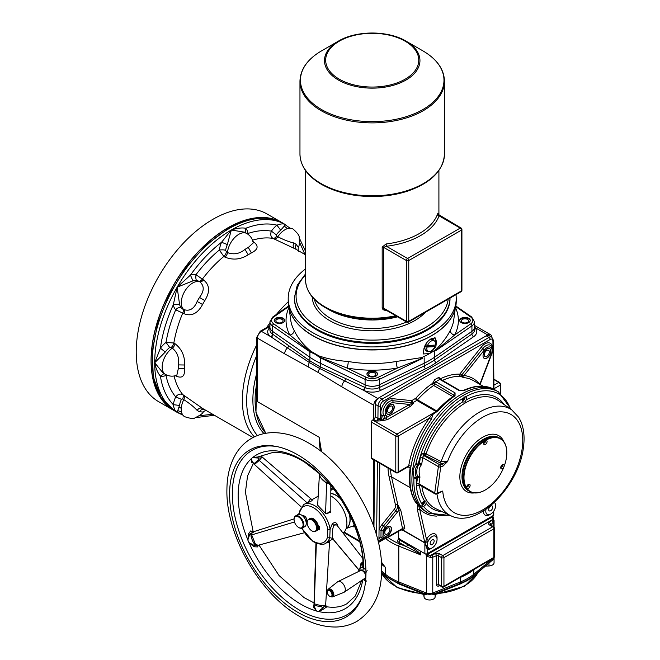 <?xml version="1.0" encoding="UTF-8"?>
<svg xmlns="http://www.w3.org/2000/svg" width="660" height="660" viewBox="0 0 660 660"><rect width="100%" height="100%" fill="white"/><g stroke="black" fill="none" stroke-linecap="round" stroke-linejoin="round"><path stroke-width="0.99" d="M321.09 451.39L319.159 437.283L321.552 451.754M288.717 345.576A2.219 1.353 126 0 1 287.463 347.87L271.227 337.004A2.219 1.394 124.7 0 0 272.926 334.373L309.977 360.954L320.149 366.828L364.584 387.288A2.219 1.163 -64.3 0 1 363.165 390.085L319.712 368.503L309.309 362.488L287.463 347.87A5.561 3.209 120 0 0 284.666 353.834L257.458 338.135A2.219 1.287 0 0 1 256.806 337.227L256.806 389.425L257.458 401.659L256.41 385.283A83.366 48.13 120 0 0 265.848 433.282M256.806 385.531A1.666 0.61 3.6 0 0 256.41 385.283L256.806 383.006M373.791 419.347L373.791 405.289A5.561 3.209 -60 0 1 377.718 398.483L487.757 334.95A5.561 3.209 -60 0 1 490.537 334.678A5.561 3.209 -60 0 1 491.683 337.103M373.791 526.457L373.791 459.855M345.642 378.436A2.219 1.196 114.4 0 1 344.677 380.894A5.561 3.209 120 0 0 341.872 386.867L318.252 372.504L284.666 353.834M436.606 348.942C442.744 342.614 447.323 336.377 450.359 330.231A4.447 3.473 -152 0 0 450.334 330.668A4.447 3.473 -152 0 0 454.583 335.049L470.646 323.928A1.666 1.048 -124.7 0 1 471.925 325.9L471.925 331.353L434.536 357.241A81.147 46.852 180 0 1 424.182 363.223L379.335 384.805A11.113 6.418 180 0 1 365.096 384.805L320.257 363.223A81.147 46.852 180 0 1 309.895 357.241L272.506 331.353A11.113 6.418 180 0 1 269.923 327.236A11.113 6.418 0 0 0 272.506 331.353L309.895 357.241A81.147 46.852 0 0 0 314.837 360.368A81.147 46.852 0 0 0 320.257 363.223L365.096 384.805A11.113 6.418 0 0 0 379.335 384.805L424.182 363.223A81.147 46.852 0 0 0 434.536 357.241L471.925 331.353A11.113 6.418 0 0 0 474.507 327.236A11.113 6.418 180 0 1 471.925 331.353L471.925 334.075A11.113 6.418 0 0 0 474.507 329.967L474.507 321.791A11.113 6.418 180 0 1 471.925 325.9L435.683 350.774C437.448 349.024 437.761 348.414 436.606 348.942A81.147 46.852 180 0 1 429.594 353.562A81.147 46.852 180 0 1 421.591 357.613C420.082 358.619 420.478 358.825 422.771 358.223L379.335 379.36A11.113 6.418 180 0 1 365.096 379.36L320.257 357.778L314.837 354.106L309.895 351.796L272.506 325.9A11.113 6.418 180 0 1 269.923 321.791L269.923 329.967A11.113 6.418 0 0 0 272.506 334.075L272.926 334.373M493.837 379.137L499.15 382.206A2.153 1.246 60 0 1 500.676 384.846L500.676 393.327M488.697 509.569A2.838 1.633 120 0 0 489.283 510.873A2.838 1.633 120 0 0 491.469 510.114A2.838 1.633 120 0 0 492.707 507.26A2.838 1.633 120 0 0 492.121 505.964A2.838 1.633 120 0 0 489.934 506.723A2.838 1.633 120 0 0 488.697 509.569M430.147 543.378A2.838 1.633 120 0 0 430.733 544.682A2.838 1.633 120 0 0 432.91 543.922A2.838 1.633 120 0 0 434.148 541.068A2.838 1.633 120 0 0 433.562 539.773A2.838 1.633 120 0 0 431.384 540.532A2.838 1.633 120 0 0 430.147 543.378M484.217 354.923A3.613 2.087 120 0 0 484.968 356.573A3.613 2.087 120 0 0 487.748 355.608A3.613 2.087 120 0 0 489.332 351.97A3.613 2.087 120 0 0 488.582 350.32A3.613 2.087 120 0 0 485.793 351.285A3.613 2.087 120 0 0 484.217 354.923M384.788 532.579A3.613 2.087 120 0 0 385.539 534.237A3.613 2.087 120 0 0 388.327 533.264A3.613 2.087 120 0 0 389.903 529.634A3.613 2.087 120 0 0 389.152 527.975A3.613 2.087 120 0 0 386.372 528.949A3.613 2.087 120 0 0 384.788 532.579M387.544 410.734A3.613 2.087 120 0 0 388.295 412.393A3.613 2.087 120 0 0 391.075 411.419A3.613 2.087 120 0 0 392.65 407.789A3.613 2.087 120 0 0 391.9 406.131A3.613 2.087 120 0 0 389.12 407.104A3.613 2.087 120 0 0 387.544 410.734M386.364 411.642A5.561 3.209 120 0 0 387.511 414.191A5.561 3.209 120 0 0 391.801 412.698A5.561 3.209 120 0 0 394.226 407.104A5.561 3.209 120 0 0 393.071 404.563A5.561 3.209 120 0 0 388.789 406.048A5.561 3.209 120 0 0 386.364 411.642M387.42 414.125A5.561 3.209 120 0 0 391.669 412.516A5.561 3.209 120 0 0 394.028 406.989A5.561 3.209 120 0 0 392.972 404.506M383.617 533.486A5.561 3.209 120 0 0 384.763 536.035A5.561 3.209 120 0 0 389.045 534.542A5.561 3.209 120 0 0 391.471 528.949A5.561 3.209 120 0 0 390.324 526.408A5.561 3.209 120 0 0 386.042 527.893A5.561 3.209 120 0 0 383.617 533.486M384.664 535.969A5.561 3.209 120 0 0 388.913 534.361A5.561 3.209 120 0 0 391.273 528.833A5.561 3.209 120 0 0 390.225 526.35M483.037 355.831A5.561 3.209 120 0 0 484.192 358.372A5.561 3.209 120 0 0 488.474 356.887A5.561 3.209 120 0 0 490.9 351.293A5.561 3.209 120 0 0 489.753 348.744A5.561 3.209 120 0 0 485.463 350.237A5.561 3.209 120 0 0 483.037 355.831M484.093 358.314A5.561 3.209 120 0 0 488.342 356.705A5.561 3.209 120 0 0 490.702 351.178A5.561 3.209 120 0 0 489.646 348.695M401.957 529.378A1.666 1.493 -115.6 0 1 402.872 529.996L425.056 542.784L426.492 539.36L428.538 540.466A6.946 4.01 -60 0 1 435.625 536.209A6.946 4.01 -60 0 1 437.06 539.385A6.946 4.01 -60 0 1 434.305 546.067A6.946 4.01 -60 0 1 429.14 548.443A6.946 4.01 -60 0 1 428.67 548.237A6.946 4.01 -60 0 1 428.538 540.466L425.089 543.073A1.666 0.808 111.4 0 0 425.056 542.784A1.666 1.246 -92.8 0 1 425.238 543.139A1.666 1.246 -92.8 0 1 425.296 543.32A1.666 1.237 -139.9 0 0 425.089 543.073L402.905 530.285L401.016 529.922M494.323 502.491A6.946 4.01 -60 0 1 495.619 505.577A6.946 4.01 -60 0 1 493.713 511.162A6.946 4.01 -60 0 1 487.228 514.429A6.946 4.01 -60 0 1 486.082 509.182M384.376 538.832L382.239 539.723A10.56 6.097 -60 0 1 378.955 537.892L379.046 529.683A10.56 6.097 -60 0 1 381.843 524.774L394.218 509.38L397.345 512.168L384.97 527.563A7.268 4.199 120 0 0 383.048 530.937L382.981 536.596A7.268 4.199 120 0 0 385.25 537.859L387.544 537.133L402.501 528.495L397.633 504.776A1.666 1.155 167.3 0 1 397.848 504.875L400.777 510.254L404.836 528.206L403.301 529.864L402.501 528.495A1.666 1.155 167.3 0 1 404.836 528.206M493.457 389.012L492.913 341.014A3.894 2.244 120 0 0 490.165 339.463L383.171 401.239A3.894 2.244 120 0 0 380.416 405.958L380.284 418.374A3.894 2.244 -60 0 1 380.251 418.803L381.29 418.201A1.666 0.965 -120 0 0 382.272 420.115L386.265 417.599A1.666 0.965 -120 0 0 387.445 419.644L381.43 420.841L376.349 421.055L380.251 418.803A1.666 0.965 -120 0 0 381.43 420.841M411.906 479.944A70.026 40.433 -60 0 1 442.472 409.464A70.026 40.433 -60 0 1 496.435 390.703A70.026 40.433 120 0 0 446.498 405.446A70.026 40.433 120 0 0 412.648 469.664A70.026 40.433 120 0 0 426.409 511.995A70.026 40.433 -60 0 1 418.118 504.075A70.026 40.433 -60 0 1 411.906 479.944M450.302 515.493L428.373 513.134A70.026 40.433 -60 0 1 413.952 477.856A1.666 0.907 2.7 0 0 416.303 477.931A1.666 1.114 69.4 0 0 416.245 477.089L417.458 476.627A13.893 9.281 69.4 0 1 419.207 464.112L417.986 464.566C415.107 467.833 414.529 472.007 416.245 477.089L413.952 477.856L413.044 469.895L415.948 463.493A70.026 40.433 -60 0 1 498.407 391.842L494.439 389.548A70.026 40.433 120 0 0 463.823 390.712L459.129 390.555L439.832 379.417A70.026 40.433 120 0 0 435.781 381.752L455.078 392.898L455.037 395.777A70.026 40.433 120 0 0 438.257 410.734L433.117 414.224L431.244 419.529A70.026 40.433 120 0 0 411.04 466.207L410.165 468.154M411.04 466.207A1.666 0.742 -170.5 0 0 408.705 465.902A71.692 41.39 -60 0 1 429.388 418.118L398.153 436.153L398.153 471.999L408.705 465.902L408.037 466.859L410.033 467.866L410.602 469.12L410.289 467.89M454.435 395.497L434.692 383.65L432.374 383.732L434.593 379.805A71.643 41.365 -60 0 1 438.743 377.413L440.987 378.757A1.666 1.048 -115.4 0 0 441.276 379.739M379.236 397.609L381.991 399.193L488.986 337.417A5.561 3.209 -60 0 1 491.766 337.144L489.01 335.56A5.561 3.209 120 0 0 486.238 335.833L379.236 397.609A5.561 3.209 120 0 0 375.309 404.357L375.169 416.765A2.219 1.287 -60 0 1 373.601 419.463L372.611 420.04L396.974 434.107L432.581 413.548L434.643 412.921M410.305 406.445A1.666 0.965 -120 0 1 409.126 404.407L392.898 402.748A7.268 4.199 120 0 0 387.742 405.694A7.268 4.199 120 0 0 385.151 412.343A7.268 4.199 120 0 0 385.82 414.884L385.968 415.099A4.397 2.541 -60 0 1 386.372 416.633A4.397 2.541 -60 0 1 386.265 417.599L411.254 403.598A1.666 1.32 -84.2 0 0 410.734 402.542L413.919 402.996L410.305 406.445L387.445 419.644M440.995 378.51A68.921 39.79 -60 0 1 459.352 374.162A1.666 1.303 -88.3 0 0 459.789 376.225L464.021 375.507A1.666 1.32 -82.7 0 0 464.59 377.701L459.979 376.357A67.246 38.825 120 0 0 442.464 380.424M374.69 460.375L373.948 526.919M398.549 531.349L398.549 538.477L424.875 553.682L424.875 543.7L429.14 548.443M431.59 548.179A8.613 4.975 -60 0 1 427.234 549.252L424.875 542.974A1.666 0.965 -60 0 0 424.85 542.685L417.343 509.479L417.574 503.984L418.118 504.075L419.669 509.19L426.492 539.36A8.613 4.975 -60 0 1 433.183 533.709A8.613 4.975 -60 0 1 437.06 538.024A8.613 4.975 -60 0 1 437.027 538.758M428.835 548.328A1.666 1.353 107.7 0 0 427.234 549.252L427.234 553.682L493.259 515.567A1.666 0.965 0 0 0 493.746 514.882L493.746 511.112M371.432 422.078L371.432 457.933L395.794 471.999L395.794 436.153L371.432 422.078A1.666 0.965 -60 0 1 372.611 420.04M402.146 529.27A1.666 1.502 -139.9 0 1 403.095 529.823L403.153 529.864A2.78 1.6 120 0 0 403.087 529.634L402.872 529.996A1.666 0.965 -60 0 1 402.905 530.285A1.666 1.361 63.7 0 0 401.89 529.419M431.244 419.529L429.388 418.118L432.581 413.548L433.117 414.224A1.666 0.973 166.7 0 1 432.094 414.414M408.037 466.859L397.807 472.758A1.666 0.965 -120 0 0 398.153 471.999A1.666 0.965 180 0 1 395.794 471.999A1.666 0.965 -60 0 0 396.14 472.758L371.778 458.692A1.666 0.965 -60 0 1 371.432 457.933M459.352 374.162A1.114 0.643 120 0 0 460.119 373.692L462.553 375.73A1.666 0.437 -72.8 0 0 462.445 377.198M452.9 396.602A1.666 0.874 55.8 0 1 452.884 396.602L433.628 385.481A67.246 38.825 120 0 0 417.516 399.836L436.771 410.957A67.246 38.825 -60 0 1 452.884 396.602A1.666 0.965 -60 0 0 453.956 394.762A1.666 0.965 120 0 1 455.078 392.898M440.987 378.757L439.832 379.417L440.987 378.757L440.509 379.385M434.593 379.805A1.609 0.891 -122 0 0 435.781 381.752L432.374 383.732A1.666 0.874 -124.2 0 0 433.628 385.481A1.666 0.965 -60 0 0 434.692 383.65A1.666 0.965 120 0 1 435.823 381.777M437.893 411.114L437.514 410.561A1.666 0.462 -138.3 0 1 438.257 410.734M438.743 377.413A1.609 0.965 -117.9 0 0 439.832 379.417M412.566 404.638A1.666 1.229 -140.9 0 1 411.254 403.598L412.533 403.334A1.666 0.742 -79.9 0 0 412.302 402.806A2.78 1.6 -60 0 0 413.135 402.542L413.919 402.996L412.533 403.334A1.666 1.237 -141.6 0 0 413.275 403.705M413.226 403.772A1.666 1.279 -147 0 1 412.318 403.326A1.666 0.841 -74.1 0 0 412.079 402.765A1.666 1.32 -84.2 0 1 411.56 400.603A1.114 0.643 120 0 0 411.955 400.496L415.833 398.219A68.921 39.79 -60 0 1 432.341 383.51M410.132 468.286C408.342 482.138 410.132 493.433 415.495 502.153L418.118 504.075M402.022 529.337A1.666 1.502 -124.9 0 1 402.971 529.939M403.301 529.864A1.666 1.411 -90.1 0 0 403.169 529.683A1.666 1.237 -21 0 1 403.087 529.634L402.757 529.155M378.18 541.423A1.666 0.949 0.6 0 0 378.914 541.183L382.239 539.723A1.666 1.295 89.9 0 1 383.196 538.766M378.914 541.183L378.955 537.892A1.666 1.295 148.7 0 1 380.968 537.24L381.043 530.31A8.918 5.148 -60 0 1 383.411 526.168L395.777 510.774A5.536 3.193 120 0 0 397.733 505.733A5.536 3.193 120 0 0 397.633 504.776A1.666 1.155 167.3 0 0 395.522 505.164L389.185 477.13A68.921 39.79 -60 0 1 387.998 468.064M379.78 463.32L379.046 529.683L383.048 530.937M397.345 512.168A7.177 4.141 -60 0 0 398.442 510.543A1.666 1.155 167.3 0 1 400.777 510.254M417.343 509.479A1.666 1.155 -12.7 0 0 419.669 509.19A71.692 41.39 -60 0 0 436.573 516.104M413.952 499.447L416.27 503.233L417.574 503.984A1.666 1.502 60.5 0 0 418.069 504.421M427.234 553.682A1.666 0.965 180 0 1 424.875 553.682M381.373 561.982L385.349 567.377L385.349 574.183L381.604 571.082L385.349 574.183A53.914 31.127 0 0 0 398.797 581.955L426.418 593.051L426.418 556.108L425.865 554.26A1.666 0.965 0 0 0 428.002 554.144L492.492 516.912A1.666 0.965 0 0 0 492.979 516.236L493.878 521.375A1.666 1.32 -155.5 0 0 492.269 519.766L492.492 516.005L428.002 553.237L428.315 555.052L430.584 555.382A3.894 2.244 0 0 0 431.813 555.052L435.402 553.608A3.333 1.922 180 0 1 439.667 553.822L442.761 555.613L492.665 526.795L489.58 525.014A3.333 1.922 180 0 1 489.2 522.547L491.7 520.476A3.894 2.244 0 0 0 492.269 519.766L430.584 555.382L431.005 557.675L426.418 556.108L428.315 555.052M399.234 538.477A1.666 0.965 180 0 0 399.729 539.162L420.717 551.281L420.601 554.862C419.686 553.6 414.917 550.836 406.279 546.571A1.666 0.965 120 0 0 407.459 544.533C414.769 548.881 419.191 552.23 420.717 554.573M426.418 593.051A5.561 3.209 0 0 0 432.77 593.051L460.391 581.955A53.914 31.127 0 0 0 473.839 574.183L492.261 558.904L473.839 574.183L473.839 575.545L493.069 559.597L473.534 576.279A1.666 1.114 -129.7 0 0 473.839 575.545A53.914 31.127 0 0 1 467.717 579.777A53.914 31.127 0 0 1 460.391 583.316A1.666 0.775 -111.9 0 1 460.061 584.067L467.371 580.536L473.534 576.279M458.824 577.648L478.962 566.016A1.666 0.965 60 0 1 478.615 566.783L493.498 558.187A1.666 1.666 0 0 0 494.34 556.743A1.666 0.965 180 0 1 493.845 557.428L493.845 528.833L443.941 557.65L443.941 586.245L458.824 577.648A1.666 0.965 60 0 1 458.477 578.416L478.615 566.783M381.496 564.193L385.349 567.377L381.447 563.219M492.979 515.32A1.666 0.965 180 0 1 492.492 516.005M441.928 587.004A1.666 1.666 0 0 0 443.594 587.004A1.666 0.965 60 0 0 443.941 586.245A1.666 0.965 0 0 1 441.581 586.245A1.666 0.965 -60 0 0 441.928 587.004L438.487 584.455L441.581 586.245L441.581 557.65L438.487 555.868L438.487 584.455A1.666 0.965 0 0 0 436.359 584.347L436.359 555.761L432.77 557.205A5.561 3.209 180 0 1 431.005 557.675M439.23 585.445A1.666 0.775 -111.9 0 0 439.139 585.956L439.709 585.725M493.267 517.597L492.64 517.91M427.317 593.348L425.452 593.348L426.418 593.736A5.561 3.209 0 0 0 432.77 593.736L433.736 593.348L433.736 592.663L460.391 581.955A53.914 31.127 0 0 0 473.839 574.183L473.839 569.712M426.418 594.413L424.718 594.355L399.127 584.067A1.666 0.775 -68.1 0 1 398.797 583.316L426.418 594.413L426.418 593.736M423.58 593.893L424.058 597.053A5.561 3.209 0 0 0 429.594 599.981A5.561 3.209 0 0 0 435.13 597.053L435.608 593.893M460.061 584.067L434.462 594.355L432.77 594.413L460.391 583.316L460.391 577.409L459.863 577.624M492.393 558.83L492.393 559.474L493.069 558.921A5.561 3.209 0 0 0 493.894 557.881M485.793 566.115L488.994 565.958A5.561 3.209 0 0 0 494.059 562.757L494.059 557.659M381.571 572.418L385.349 575.545L385.349 574.183A53.914 31.127 0 0 0 398.797 581.955L425.452 592.663L425.452 593.348M433.736 593.348L431.871 593.348M462.99 398.293A68.359 39.468 120 0 0 418.258 463.914A1.666 1.114 69.4 0 1 417.986 464.566A1.666 1.048 -136.4 0 1 415.948 463.493A1.666 0.643 12.7 0 0 418.258 463.914L419.479 463.452L420.329 457.339A1.666 0.784 -172.1 0 1 422.672 457.586L421.814 463.699A3.333 2.228 -110.6 0 1 421.27 465.011A12.226 8.168 -110.6 0 0 419.735 476.025A3.333 2.228 -110.6 0 1 419.867 477.724L419.017 483.838L434.734 492.913L438.388 466.661L422.672 457.586A1.666 0.965 120 0 1 424.034 455.689A1.666 1.114 69.4 0 1 423.06 453.552L423.951 453.222A1.666 1.114 69.4 0 0 424.924 455.359L424.034 455.689L439.75 464.764L442.134 463.873L424.924 455.359A1.666 0.883 -62.8 0 0 426.096 453.849L441.16 461.596A61.149 35.302 -60 0 1 511.772 409.901L498.44 400.603A62.535 36.102 120 0 0 426.096 453.849A1.666 0.429 19.1 0 0 423.951 453.222A64.201 37.067 -60 0 1 462.858 401.775A3.061 1.766 120 0 1 462.371 400.001A3.061 1.766 120 0 1 462.99 398.293L466.01 396.544A3.061 1.766 120 0 1 466.026 396.561A3.061 1.766 120 0 1 466.628 398.409A3.061 1.766 120 0 1 466.15 399.869C465.382 401.858 464.285 402.493 462.858 401.775L462.982 401.858M462.404 401.024A3.061 1.766 120 0 0 465.061 397.501A3.061 1.766 120 0 0 465.003 396.396M424.487 500.923A3.061 1.766 120 0 0 422.004 504.199L422.458 506.179L423.522 506.344A3.061 1.766 120 0 0 426.137 503.258L425.873 501.088L424.487 500.923A64.201 37.067 -60 0 1 419.479 485.298L418.588 485.636A3.333 1.922 120 0 1 416.674 483.59L417.524 477.477L416.303 477.931A68.359 39.468 120 0 0 422.004 504.199M421.905 505.444A3.061 1.766 120 0 0 424.66 501.889A3.061 1.766 120 0 0 424.627 500.882M500.858 466.818A0.916 0.528 120 0 0 501.765 465.242M483.796 442.662A0.916 0.528 120 0 0 484.704 441.086M466.818 486.527A0.916 0.528 120 0 0 467.734 484.952M439.989 463.089A1.666 0.883 -62.8 0 0 441.16 461.596L447.505 461.596L443.108 466.01L440.731 466.909L437.077 493.152L442.728 491.032L438.207 493.383M462.388 399.894A1.749 1.015 120 0 0 464.145 397.84A1.749 1.015 120 0 0 463.955 396.907M421.987 504.289A1.749 1.015 120 0 0 423.753 502.235A1.749 1.015 120 0 0 423.646 501.427M416.674 483.59A1.666 0.784 7.9 0 1 419.017 483.838A1.666 0.965 -60 0 0 419.339 484.844L435.064 493.919A1.666 1.666 0 0 0 436.483 494.035L442.728 491.032A56.71 32.744 120 0 0 481.074 510.782A56.71 32.744 120 0 0 522.151 448.767A56.71 32.744 120 0 0 495.932 412.244A56.71 32.744 120 0 0 447.505 461.596L442.134 463.873A1.666 1.114 69.4 0 1 443.108 466.01M501.575 468.88A2.417 1.394 -60 0 1 500.717 467.659A2.417 1.394 -60 0 1 502.433 464.698A2.417 1.394 -60 0 1 503.283 464.475A2.417 1.394 -60 0 1 503.91 466.802A2.417 1.394 -60 0 1 501.575 468.88M500.8 467.024A1.196 0.693 120 0 0 500.965 467.206A1.196 0.693 120 0 0 501.146 467.263A1.196 0.693 120 0 0 502.235 466.381A1.196 0.693 120 0 0 502.161 465.143A1.196 0.693 120 0 0 501.988 465.085A1.196 0.693 120 0 0 501.922 465.085M484.514 444.724A2.417 1.394 -60 0 1 483.656 443.504A2.417 1.394 -60 0 1 485.372 440.542A2.417 1.394 -60 0 1 486.222 440.319A2.417 1.394 -60 0 1 486.849 442.645A2.417 1.394 -60 0 1 484.514 444.724M483.739 442.868A1.196 0.693 120 0 0 483.904 443.058A1.196 0.693 120 0 0 484.085 443.108A1.196 0.693 120 0 0 485.174 442.225A1.196 0.693 120 0 0 485.1 440.987A1.196 0.693 120 0 0 484.927 440.93A1.196 0.693 120 0 0 484.861 440.93M467.544 488.582A2.417 1.394 -60 0 1 466.686 487.369A2.417 1.394 -60 0 1 468.394 484.407A2.417 1.394 -60 0 1 469.252 484.176A2.417 1.394 -60 0 1 469.879 486.511A2.417 1.394 -60 0 1 467.544 488.582M466.76 486.733A1.196 0.693 120 0 0 466.933 486.915A1.196 0.693 120 0 0 467.107 486.973A1.196 0.693 120 0 0 468.204 486.09A1.196 0.693 120 0 0 468.13 484.844A1.196 0.693 120 0 0 467.957 484.795A1.196 0.693 120 0 0 467.882 484.795M474.713 492.797A30.294 17.49 120 0 0 485.397 489.926A30.294 17.49 120 0 0 506.814 452.826A30.294 17.49 120 0 0 496.081 437.588A30.294 17.49 120 0 0 466.834 463.576A30.294 17.49 120 0 0 474.713 492.797M485.298 489.976A30.566 17.647 -60 0 1 485.199 490.034A30.566 17.647 -60 0 1 474.424 492.938A30.566 17.647 -60 0 1 469.92 491.552A30.566 17.647 -60 0 1 468.047 459.805A30.566 17.647 -60 0 1 495.982 437.225A30.566 17.647 -60 0 1 500.486 438.603A30.566 17.647 -60 0 1 506.814 452.603A30.566 17.647 -60 0 1 506.814 452.71M499.505 438.042A30.566 17.647 120 0 0 495 436.656A30.566 17.647 120 0 0 467.065 459.236A30.566 17.647 120 0 0 468.938 490.982A30.591 17.663 -60 0 1 462.322 472.172A30.591 17.663 -60 0 1 477.51 443.743A30.591 17.663 -60 0 1 499.513 438.042L500.486 438.603M484.927 440.93A1.196 0.693 -60 0 1 484.786 442.183A1.196 0.693 -60 0 1 483.772 442.926M467.948 484.795A1.196 0.693 -60 0 1 467.816 486.049A1.196 0.693 -60 0 1 466.802 486.791M501.988 465.085A1.196 0.693 -60 0 1 501.847 466.339A1.196 0.693 -60 0 1 500.833 467.082M311.025 351.326A4.447 2.945 120.2 0 1 311.066 352.374L289.847 335.049A4.447 3.473 152 0 0 294.104 330.668A4.447 3.473 152 0 0 294.071 330.231C297.668 337.87 303.32 344.899 311.025 351.326L318.962 355.905C327.533 358.867 337.276 360.723 348.191 361.474A81.757 47.198 0 0 0 396.239 361.474L421.591 357.613M422.771 358.223L397.534 367.983A86.171 49.747 180 0 1 346.896 367.983A4.447 1.064 100.1 0 0 348.2 361.903A4.447 1.064 100.1 0 0 348.191 361.474M318.962 355.905A4.447 2.161 119.9 0 1 318.879 356.887L346.896 367.983L366.168 377.264A9.446 5.453 0 0 0 378.262 377.264L397.534 367.983A4.447 1.064 79.9 0 1 396.231 361.903A4.447 1.064 79.9 0 1 396.239 361.474M425.939 343.835A6.666 3.853 120 0 0 426.261 350.938A6.666 3.853 120 0 0 427.87 351.227M425.568 350.32A6.666 3.853 120 0 0 426.294 350.32M283.206 318.277A5.28 3.044 0 0 0 277.447 317.617A5.28 3.044 0 0 0 274.189 320.43A5.28 3.044 0 0 0 275.731 322.591A5.28 3.044 0 0 0 281.49 323.251A5.28 3.044 0 0 0 284.749 320.43A5.28 3.044 0 0 0 283.206 318.277M284.732 320.661A5.28 3.044 0 0 0 283.206 318.73A5.28 3.044 0 0 0 277.629 318.029A5.28 3.044 0 0 0 274.205 320.661M375.952 371.827A5.28 3.044 0 0 0 370.194 371.159A5.28 3.044 0 0 0 366.935 373.981A5.28 3.044 0 0 0 368.486 376.134A5.28 3.044 0 0 0 374.236 376.794A5.28 3.044 0 0 0 377.495 373.981A5.28 3.044 0 0 0 375.952 371.827M377.479 374.203A5.28 3.044 0 0 0 375.952 372.281A5.28 3.044 0 0 0 370.375 371.572A5.28 3.044 0 0 0 366.952 374.203M468.699 318.277A5.28 3.044 0 0 0 462.94 317.617A5.28 3.044 0 0 0 459.682 320.43A5.28 3.044 0 0 0 461.233 322.591A5.28 3.044 0 0 0 466.983 323.251A5.28 3.044 0 0 0 470.242 320.43A5.28 3.044 0 0 0 468.699 318.277M470.225 320.661A5.28 3.044 0 0 0 468.699 318.73A5.28 3.044 0 0 0 463.122 318.029A5.28 3.044 0 0 0 459.698 320.661M435.88 346.698L429.594 353.562L423.308 353.958L423.885 348.901C424.826 344.635 427.292 341.22 431.285 338.654L435.336 337.986L436.458 341.641L435.88 346.698L435.88 341.311A8.893 5.131 120 0 0 434.692 337.747M455.969 294.649A84.01 48.502 180 0 1 456.225 298.427A84.01 48.502 180 0 1 404.365 343.233A84.01 48.502 180 0 1 312.815 332.722A84.01 48.502 180 0 1 288.205 298.427A84.01 48.502 180 0 1 305.522 268.933M282.026 319.415A3.613 2.087 0 0 0 278.083 318.962A3.613 2.087 0 0 0 275.855 320.884A3.613 2.087 0 0 0 276.911 322.361A3.613 2.087 0 0 0 280.855 322.814A3.613 2.087 0 0 0 283.082 320.884A3.613 2.087 0 0 0 282.026 319.415M374.773 372.958A3.613 2.087 0 0 0 370.829 372.504A3.613 2.087 0 0 0 368.602 374.435A3.613 2.087 0 0 0 369.658 375.911A3.613 2.087 0 0 0 373.601 376.357A3.613 2.087 0 0 0 375.829 374.435A3.613 2.087 0 0 0 374.773 372.958M467.519 319.415A3.613 2.087 0 0 0 463.584 318.962A3.613 2.087 0 0 0 461.348 320.884A3.613 2.087 0 0 0 462.404 322.361A3.613 2.087 0 0 0 466.348 322.814A3.613 2.087 0 0 0 468.575 320.884A3.613 2.087 0 0 0 467.519 319.415M433.546 345.848A6.666 3.853 120 0 0 433.81 345.163M433.983 340.642A6.666 3.853 120 0 0 432.927 339.388A6.666 3.853 120 0 0 429.998 339.504M455.573 307.824A86.171 49.747 180 0 1 454.583 335.049L435.683 350.774M314.837 354.106L314.82 353.422M432.407 339.735A6.666 3.853 120 0 0 432.044 339.1M317.196 330.19A77.806 44.921 0 0 0 401.989 339.925A77.806 44.921 0 0 0 450.021 298.427L450.021 298.081A77.806 44.921 180 0 1 401.536 339.125A77.806 44.921 180 0 1 317.196 329.282A77.806 44.921 180 0 1 294.409 297.52L294.409 298.427A77.806 44.921 0 0 0 317.196 330.19M397.633 316.833L372.669 320.009L348.884 317.353L328.639 309.565L325.405 307.7A66.206 38.222 180 0 0 396.553 316.214M406.75 322.105A1.666 1.666 0 0 0 408.416 322.105A1.666 0.965 60 0 0 408.763 321.337L461.422 290.936L461.422 230.125L408.763 260.535L408.763 321.337A1.666 0.965 0 0 1 406.403 321.337A1.666 0.965 120 0 0 406.75 322.105L384.458 309.226L383.608 308.179L406.403 321.337L406.403 260.535L383.608 247.368L386.422 246.271L386.075 243.969L382.181 247.096L382.181 307.906C382.577 309.639 383.881 310.406 386.075 310.225L386.075 310.167M438.157 214.78C438.124 213.254 437.885 213.097 437.456 214.302A1.666 1.328 -159.8 0 0 439.082 215.87A68.359 39.468 180 0 1 386.422 246.271L407.583 258.489L460.243 228.088L438.628 215.605M405.966 41.093C388.245 30.377 356.185 30.377 338.464 41.093L321.469 50.911A71.767 41.431 0 0 0 321.469 109.502A71.767 41.431 0 0 0 422.961 109.502A71.767 41.431 0 0 0 422.961 50.911L405.966 41.093A47.726 27.555 180 0 1 405.966 80.066A47.726 27.555 180 0 1 338.464 80.066A47.726 27.555 180 0 1 338.464 41.093A47.726 27.555 180 0 1 405.966 41.093L422.961 50.911C436.912 59.128 444.081 69.218 444.469 81.163A72.253 41.712 180 0 1 399.869 119.707A72.253 41.712 180 0 1 321.123 110.665A72.253 41.712 180 0 1 299.962 81.163L299.962 154.118A72.253 41.712 0 0 0 321.123 183.612A72.253 41.712 0 0 0 399.869 192.654A72.253 41.712 0 0 0 444.469 154.118C443.33 170.767 430.84 183.175 406.989 191.334C396.231 194.749 384.739 196.482 372.496 196.531C352.753 196.416 335.742 192.365 321.469 184.379C307.519 176.154 300.349 166.064 299.962 154.118M330.817 493.523A19.734 11.393 60 0 1 336.022 495.346A19.734 11.393 60 0 1 340.42 498.688M349.313 514.099A19.734 11.393 60 0 1 346.178 528.413M311.668 530.747A6.666 3.853 -120 0 0 311.891 530.879A6.666 3.853 -120 0 0 316.602 528.28A6.666 3.853 -120 0 0 312.114 520.121A6.666 3.853 -120 0 0 307.172 522.712A6.666 3.853 -120 0 0 311.668 530.747M307.172 522.596A6.946 4.01 60 0 1 307.172 522.481A6.946 4.01 60 0 1 308.616 519.304A6.946 4.01 60 0 1 312.32 519.783A6.946 4.01 60 0 1 316.668 525.921A6.946 4.01 60 0 1 315.562 531.333A6.946 4.01 60 0 1 312.089 530.995A6.946 4.01 60 0 1 311.99 530.937M308.616 519.304L309.515 518.785A6.946 4.01 60 0 1 313.219 519.263A6.946 4.01 60 0 1 317.575 525.393A6.946 4.01 60 0 1 316.462 530.813L315.562 531.333M311.157 518.48A6.616 3.82 60 0 1 313.723 519.238A6.616 3.82 60 0 1 317.551 529.543M319.555 528.124L319.283 526.333M313.731 518.966A6.946 4.01 60 0 1 318.087 525.104A6.946 4.01 60 0 1 316.973 530.516A6.946 4.01 60 0 1 316.709 530.648A6.946 4.01 -120 0 0 316.973 530.516A6.946 4.01 -120 0 0 318.079 529.213L319.481 529.897L319.613 526.73L318.227 525.673A6.946 4.01 -120 0 0 313.731 518.966A6.946 4.01 -120 0 0 310.027 518.488A6.946 4.01 60 0 1 313.731 518.966M319.176 526.944L319.613 526.688M367.133 570.512L365.97 572.566A96.426 55.671 60 0 1 365.632 580.536L366.688 581.138M253.539 462.85L251.435 462.454L251.089 458.832L252.673 457.462L257.755 457.001L272.662 452.529C282.142 451.646 292.792 454.847 304.606 462.14L321.899 475.571L326.37 480.645C347.911 503.671 362.942 538.502 363.115 565.257L362.678 564.152L361.391 563.838L361.218 564.985A14.421 10.139 141 0 0 360.533 567.971M363.124 564.16L363.124 565.562L362.653 563.211L363.445 561.272L360.954 563.491L359.914 568.384M325.908 543.007L329.505 542.504L325.636 605.294L326.815 606.788L323.021 609.419L318.4 611.548A13.744 2.78 -177.3 0 1 316.486 611.044L313.277 606.878L314.086 604.23M258.274 545.251L257.54 546.917L253.993 546.777L248.935 542.569A13.744 7.936 -106.4 0 1 247.846 540.029L248.449 533.824L250.734 530.904L252.689 531.646L253.217 532.612M306.116 521.697A3.333 1.922 -120 0 0 306.141 521.689A3.333 1.922 -120 0 0 306.669 519.082A3.333 1.922 -120 0 0 304.582 516.145A3.333 1.922 -120 0 0 302.808 515.914A3.333 1.922 -120 0 0 302.783 515.922M319.547 528.363L318.079 529.213M298.501 514.346L303.567 504.57A22.234 12.837 60 0 1 315.422 506.121A22.234 12.837 60 0 1 330.115 529.279A1.666 0.759 171.3 0 1 327.781 529.551A20.567 11.872 -120 0 0 314.185 508.126A20.567 11.872 -120 0 0 299.054 514.272M328.375 482.881L324.002 477.724A13.744 12.21 1.8 0 0 324.002 477.724L324.274 477.972M328.334 482.559L326.626 482.906L325.776 482.279A14.429 12.812 -178.2 0 1 323.458 480.711A14.429 12.812 -178.2 0 1 320.067 476.495L319.465 474.004L320.034 477.015L326.609 483.277L325.578 513.431L317.658 505.23L317.526 504.364M314.267 604.577L314.012 603.553L313.945 605.773L314.267 604.577L314.688 605.096A14.429 2.92 2.7 0 0 320.57 606.639L321.453 606.457L322.633 608.041L324.794 605.756L320.611 605.55L314.284 603.809L316.354 543.271M326.155 607.357L324.794 605.756L325.636 605.294M252.838 532.199L249.793 534.204L251.056 535.095L251.031 536.143A14.429 8.324 73.6 0 0 254.38 543.964L255.148 544.657L254.735 545.746L257.829 545.292L255.238 543.724L251.658 534.913L294.467 521.986M311.957 500.032C312.675 500.412 311.256 501.27 307.684 502.623L303.567 504.57M301.059 506.748L254.455 464.491L259.273 460.416L307.098 502.829M332.005 538.263L329.761 537.644L330.115 529.279L332.26 523.916L333.721 525.187A3.333 2.343 -39 0 1 337.087 525.418L336.658 524.857L333.721 525.187L332.747 529.039L332.285 537.248L332.359 538.246L333.176 538.238M300.993 456.786A96.426 55.671 60 0 1 362.406 545.787A96.426 55.671 60 0 1 341.509 619.237A96.426 55.671 60 0 1 294.566 610.368A96.426 55.671 60 0 1 235.348 529.188A96.426 55.671 60 0 1 245.462 452.884A96.426 55.671 60 0 1 300.993 456.786M261.376 456.085L261.484 457.916L258.406 458.048L258.695 459.896L257.878 460.234A14.429 1.394 131.4 0 1 254.067 463.534L253.531 463.65L254.455 464.491M330.817 495.932A22.234 12.837 60 0 1 331.93 496.592A22.234 12.837 60 0 1 345.642 515.501A22.234 12.837 60 0 1 343.051 533.049M332.26 523.916C334.397 522.01 336.113 522.225 337.4 524.56L338.027 526.614M330.825 485.735L330.817 512.111L326.155 513.851L325.578 513.431M254.611 464.45L252.524 462.701M304.31 532.76L257.375 545.482M360.426 568.029A14.429 10.148 -39 0 1 361.135 564.894L361.259 563.855L362.653 563.211A1.444 0.577 14.6 0 0 363.049 563.137M302.024 528.182A20.567 11.872 -120 0 0 312.815 540.878A20.567 11.872 -120 0 0 327.451 537.289L327.781 529.551M363.041 568.037L362.678 564.152A1.666 1.13 -54.2 0 1 362.719 564.044L363.082 564.011M337.4 524.56A1.666 0.874 -17.9 0 0 336.947 525.228M361.391 563.838L360.954 563.491M321.899 475.571L322.146 475.835A13.744 12.21 1.8 0 0 324.002 477.716M251.089 458.832L251.254 458.7A13.744 1.328 -48.6 0 0 252.491 457.627L252.673 457.462M312.345 500.057L262.07 456.935L259.273 460.416L258.695 459.896M322.146 475.835L319.423 473.657M258.406 458.048L252.491 457.627M251.254 458.7L252.722 462.866L251.435 462.454M249.793 534.204L247.846 540.029M248.935 542.569L254.735 545.746M318.4 611.548L322.633 608.041M313.277 606.878L313.945 605.773L316.486 611.044M322.658 608.107L323.021 609.419M248.449 533.824L249.744 534.196M254.702 545.77L253.993 546.777M257.755 457.001L258.373 457.982M362.761 579.711A88.753 51.241 60 0 1 318.739 611.548A1.666 1.064 40.2 0 0 318.59 611.317M316.322 610.723A1.666 0.561 -27.9 0 1 316.181 610.88A88.753 51.241 60 0 1 297.949 602.448A88.753 51.241 60 0 1 249.191 542.974A1.666 0.52 118.8 0 0 249.257 542.743M252.813 457.718A1.666 0.817 104.6 0 0 252.772 457.487A88.753 51.241 60 0 1 303.864 461.101A88.753 51.241 60 0 1 321.849 475.555A1.666 1.46 -75.3 0 1 321.964 475.802M324.167 478.03A1.666 0.685 151.2 0 1 324.324 478.063A88.753 51.241 60 0 1 363.66 568.334M247.962 539.731A1.666 0.899 20.8 0 0 247.739 539.575A88.753 51.241 60 0 1 251.113 458.923A1.666 1.039 162.5 0 1 251.345 458.989M327.451 537.289A1.666 1.196 16.6 0 0 329.761 537.644A22.234 12.837 60 0 1 325.801 543.073L332.797 539.03M329.752 590.848A3.333 1.922 60 0 1 331.996 594.99A3.333 1.922 60 0 1 331.312 596.392A3.333 1.922 60 0 1 329.53 596.161A3.333 1.922 60 0 1 327.286 592.02A3.333 1.922 60 0 1 327.979 590.617A3.333 1.922 60 0 1 329.752 590.848M327.979 590.617L328.663 590.221A3.333 1.922 60 0 1 330.437 590.452A3.333 1.922 60 0 1 332.524 593.398A3.333 1.922 60 0 1 331.996 595.996L331.312 596.392M329.604 590.098A3.061 1.766 60 0 1 330.825 590.444A3.061 1.766 60 0 1 332.574 595.237M328.87 590.122A3.333 1.922 60 0 1 329.051 589.99A3.333 1.922 60 0 1 330.833 590.221A3.333 1.922 60 0 1 332.921 593.167A3.333 1.922 60 0 1 332.392 595.765A3.333 1.922 60 0 1 332.178 595.864M328.68 590.213A3.415 1.972 60 0 1 329.01 589.924A3.415 1.972 60 0 1 330.833 590.155A3.415 1.972 60 0 1 332.978 593.175A3.415 1.972 60 0 1 332.434 595.84A3.415 1.972 60 0 1 332.013 595.988M327.583 590.997A4.447 2.566 60 0 1 328.317 589.149A4.447 2.566 60 0 1 330.866 589.339A4.447 2.566 60 0 1 333.696 593.431A4.447 2.566 60 0 1 332.747 596.821A4.447 2.566 60 0 1 330.784 596.549M328.317 589.149L337.615 581.815A6.154 3.556 60 0 1 337.986 581.584A6.154 3.556 60 0 1 341.146 582.079A6.154 3.556 60 0 1 344.965 587.4A6.154 3.556 60 0 1 344.14 592.243A6.154 3.556 60 0 1 343.753 592.441L332.747 596.821M337.986 581.584L360.418 570.603A4.447 2.566 60 0 1 362.703 570.958A4.447 2.566 60 0 1 365.467 574.802A4.447 2.566 60 0 1 364.864 578.3L344.14 592.243M298.79 517.11A6.394 3.688 -120 0 0 294.063 519.593A6.394 3.688 -120 0 0 298.37 527.29A6.394 3.688 -120 0 0 298.576 527.422A6.394 3.688 -120 0 0 303.097 524.931A6.394 3.688 -120 0 0 298.79 517.11M294.063 519.37A6.946 4.01 60 0 1 294.063 519.139A6.946 4.01 60 0 1 295.498 515.955A6.946 4.01 60 0 1 299.203 516.442A6.946 4.01 60 0 1 303.55 522.571A6.946 4.01 60 0 1 302.445 527.992A6.946 4.01 60 0 1 298.972 527.645A6.946 4.01 60 0 1 298.774 527.53M301.529 515.064A6.394 3.688 60 0 1 301.719 515.171A6.394 3.688 60 0 1 301.933 515.295A6.394 3.688 60 0 1 306.24 522.992A6.394 3.688 60 0 1 306.24 523.215M302.445 527.992L304.804 526.63A6.946 4.01 -120 0 0 306.24 523.446A6.946 4.01 -120 0 0 301.562 515.081A6.946 4.01 -120 0 0 301.331 514.94A6.946 4.01 -120 0 0 297.858 514.594L295.498 515.955M435.311 345.073A6.113 3.531 120 0 0 434.222 340.774A6.113 3.531 120 0 0 432.927 340.494A6.113 3.531 120 0 0 427.498 345.551L435.311 345.073M427.498 345.551L426.121 344.759A6.113 3.531 120 0 0 425.642 346.277L433.455 345.799A6.113 3.531 120 0 0 433.694 345.172M433.455 345.799L434.833 346.591A6.113 3.531 120 0 1 429.404 351.648A6.113 3.531 120 0 1 428.109 351.367A6.113 3.531 120 0 1 427.012 347.069L434.833 346.591M425.642 346.277L427.012 347.069M284.46 226.215L287.413 228.64M225.002 257.152A4.447 2.566 -60 0 0 227.469 252.582A16.12 9.306 -60 0 1 235.018 237.245A16.12 9.306 -60 0 1 246.857 233.524L244.538 232.188L231.33 230.018L227.337 244.555A16.12 9.306 120 0 0 225.588 250.643L227.469 252.582C233.755 254.925 239.596 253.852 244.992 249.373L248.218 254.776C240.768 259.553 233.029 260.345 225.002 257.152L223.831 256.468L219.351 250.008A20.567 11.872 -60 0 1 221.57 242.245L231.33 230.018C236.849 228.154 241.667 227.568 245.8 228.253C257.161 223.905 267.548 222.882 276.936 225.167C280.879 223.682 283.742 223.509 285.516 224.648L280.706 230.183L276.936 225.167A20.567 11.872 -60 0 0 271.392 231.14C270.179 234.308 270.699 236.734 272.951 238.409A92.26 53.27 120 0 0 252.499 240.199M227.337 244.555L221.57 242.245C210.202 251.014 199.823 261.979 190.435 275.113A20.567 11.872 -60 0 1 195.979 274.684L203.453 279.898C209.781 284.897 210.226 291.802 204.798 300.605L199.485 297.412C204.336 291.085 204.443 285.879 199.79 281.795L197.299 280.508A16.12 9.306 120 0 0 192.951 280.846L177.136 287.215L190.435 275.113L192.951 280.846M202.562 304.483C197.645 313.582 191.441 316.643 183.958 313.673L175.7 309.804C177.441 307.733 179.347 307.147 181.409 308.03L183.769 309.548C189.618 311.536 194.081 308.847 197.142 301.48L199.485 297.412A96.706 55.836 -60 0 0 197.142 301.48L202.562 304.483A92.26 53.27 120 0 1 204.798 300.605M175.032 343.712A4.447 2.566 120 0 1 172.301 348.125A16.12 9.306 -60 0 0 162.805 362.332A16.12 9.306 -60 0 0 165.495 374.443C169.158 376.414 172.936 376.687 176.831 375.268L178.291 368.734L178.291 364.906C179.479 357.992 177.482 352.399 172.301 348.125L169.686 347.465L166.023 342.375L173.852 343.027L175.032 343.712C181.813 349.066 184.998 356.161 184.577 364.996A92.26 53.27 120 0 0 184.561 366.836A92.26 53.27 120 0 0 184.577 368.651C184.99 376.695 181.813 378.997 175.032 375.548M183.958 395.282A4.447 2.566 120 0 1 183.769 399.622A16.12 9.306 -60 0 0 184.602 416.674C190.435 418.588 193.908 418.968 195.03 417.813C200.145 415.313 202.868 413.399 203.206 412.063L199.485 411.757L197.142 410.404C194.081 407.03 189.626 403.433 183.769 399.622L182.589 398.945L181.409 399.325L175.7 396.883C177.829 394.251 180.188 393.492 182.779 394.597L202.562 408.4A92.26 53.27 120 0 0 203.668 409.068L252.995 437.547M181.541 412.005L177.969 410.66M265.765 433.29L255.956 412.417L256.806 381.909M163.977 373.56L160.405 376.159C157.748 372.933 155.843 368.462 154.696 362.752L160.405 348.191C162.319 333.96 166.617 319.489 173.299 304.78L177.136 287.215L179.528 304.103A16.12 9.306 120 0 0 181.409 308.03M182.515 414.562L177.136 412.36C175.263 411.394 173.984 408.829 173.299 404.671C166.617 397.683 162.319 388.179 160.405 376.159A20.567 11.872 -60 0 0 166.023 375.49L166.708 375.053M290.087 228.203L283.156 223.286A108.38 62.568 -60 0 0 228.971 228.657A108.38 62.568 -60 0 0 158.169 324.159A108.38 62.568 -60 0 0 174.785 410.998L182.506 414.546M280.706 230.183A16.12 9.306 120 0 0 276.358 234.861L276.623 236.074L277.802 236.758C284.023 239.926 289.361 241.989 293.815 242.954C292.685 245.413 293.015 247.318 294.797 248.647L272.951 238.409A4.447 2.566 -60 0 0 274.659 238.004A4.447 2.566 -60 0 0 276.623 236.074M169.686 347.465A16.12 9.306 120 0 0 165.289 352.027L154.696 362.752L163.177 373.098L165.495 374.443M181.409 399.325A16.12 9.306 120 0 0 179.528 405.43L177.136 412.36A108.38 62.568 -60 0 1 154.696 362.752A108.38 62.568 -60 0 1 177.136 287.215A108.38 62.568 -60 0 1 231.33 230.018A108.38 62.568 -60 0 1 285.516 224.648L285.516 224.648M252.582 241.23C258.959 245.38 258.563 249.29 251.377 252.945A92.26 53.27 120 0 0 249.802 253.836A92.26 53.27 120 0 0 248.218 254.776M297.033 249.942C295.259 248.614 294.971 246.733 296.167 244.307A96.706 55.836 -60 0 0 293.815 242.954L296.167 244.307L298.287 247.368C299.285 246.394 299.582 243.078 299.178 237.41C299.615 235.859 297.553 233.038 292.982 228.962A16.12 9.306 -60 0 0 277.802 236.758A4.447 2.566 -60 0 1 275.839 238.689A4.447 2.566 -60 0 1 274.131 239.093M247.5 233.929L248.02 233.459L247.987 234.267M251.377 252.945L248.317 247.459A96.706 55.836 -60 0 0 246.65 248.391A96.706 55.836 -60 0 0 244.992 249.373L248.317 247.459L253.242 242.929C252.524 238.846 250.396 235.711 246.857 233.524M202.562 408.4C200.516 407.525 198.709 408.193 197.142 410.404A96.706 55.836 -60 0 0 199.485 411.757C200.995 409.505 202.76 408.82 204.798 409.687M179.528 405.43L173.299 404.671A20.567 11.872 -60 0 1 175.7 396.883C171.039 391.264 167.813 384.136 166.023 375.49L166.171 374.798M276.358 234.861L271.392 231.14C264.198 229.911 256.41 230.686 248.02 233.459A20.567 11.872 -60 0 0 245.8 228.253L245.33 232.65M225.588 250.643C225.209 249.892 223.129 249.678 219.351 250.008C210.961 256.921 203.173 265.147 195.979 274.684C195.583 278.701 196.02 280.649 197.299 280.508M184.577 364.996L178.291 364.906A96.706 55.836 -60 0 0 178.274 366.836A96.706 55.836 -60 0 0 178.291 368.734L184.577 368.651M165.289 352.027L160.405 348.191A20.567 11.872 -60 0 1 166.023 342.375C167.813 331.658 171.039 320.801 175.7 309.804A20.567 11.872 -60 0 1 173.299 304.78L179.528 304.103M174.058 410.57A108.372 62.568 -60 0 1 156.865 323.895A108.372 62.568 -60 0 1 227.774 227.989A108.372 62.568 -60 0 1 282.422 222.874M174.149 410.627L173.506 410.264A108.38 62.568 120 0 1 156.89 323.433A108.38 62.568 120 0 1 227.675 227.923A108.38 62.568 120 0 1 281.878 222.552L282.513 222.923A108.38 62.568 120 0 0 281.878 222.552L267.044 213.98A108.38 62.568 120 0 0 212.842 219.359A108.38 62.568 120 0 0 142.048 314.87A108.38 62.568 120 0 0 158.672 401.701L173.506 410.264A108.38 62.568 120 0 0 174.141 410.619M181.673 405.57A5.561 3.209 -60 0 1 181.83 404.869M432.581 413.548L436.103 411.518L416.848 400.397L413.135 402.542A1.666 0.965 -120 0 1 411.955 400.496M330.891 490.413A23.801 13.744 60 0 1 332.203 487.418M320.504 450.945A83.366 48.13 -60 0 1 319.159 437.283L257.458 401.659L257.458 338.135A5.561 3.209 120 0 1 261.393 331.32L270.798 336.707A13.332 7.697 180 0 1 269.923 327.525M330.817 493.416A19.717 11.385 60 0 1 336.237 495.281A19.717 11.385 60 0 1 339.983 498.028M349.668 514.808A19.717 11.385 60 0 1 346.286 528.338M269.923 326.395L261.393 331.32A2.219 1.287 60 0 0 260.279 331.213L256.806 337.227M474.507 327.525A13.332 7.697 180 0 1 473.632 336.707L436.243 362.596A83.358 48.13 180 0 1 425.601 368.742L380.754 390.332A13.332 7.697 180 0 1 363.676 390.332L377.718 398.483M487.757 334.95L474.507 327.302M354.964 526.853A23.801 13.744 60 0 1 351.714 526.49M344.157 532.034L359.543 540.919M373.791 405.289L341.872 386.867M434.536 351.796L434.536 359.964L471.925 334.075A2.219 1.394 -124.7 0 0 473.632 336.707M288.684 306.628L273.784 316.94A9.446 5.453 0 0 0 273.784 323.928A1.666 1.048 -55.3 0 0 272.506 325.9L272.506 334.075A2.219 1.394 124.7 0 1 270.798 336.707M309.895 351.796L309.895 360.896A2.219 1.361 125.9 0 1 309.309 362.488M320.257 357.778L320.257 366.877A2.219 1.188 114.5 0 1 319.82 368.552M364.584 387.288L365.096 387.536A11.113 6.418 0 0 0 379.335 387.536L424.182 365.945A81.147 46.852 0 0 0 434.536 359.964A2.219 1.394 -124.7 0 0 436.243 362.596M366.168 377.264A1.666 0.874 -64.3 0 0 365.096 379.36L365.096 387.536A2.219 1.163 -64.3 0 1 363.676 390.332M378.262 377.264A1.666 0.874 -115.7 0 1 379.335 379.36L379.335 387.536A2.219 1.163 -115.7 0 0 380.754 390.332M424.182 357.778L424.182 365.945A2.219 1.163 -115.7 0 0 425.601 368.742M493.911 385.176L498.762 382.379L493.845 379.541M500.329 393.079L500.329 385.102L493.952 388.781M309.977 360.954A2.219 1.361 125.7 0 1 309.4 362.546A5.561 3.391 117 0 0 308.278 366.745M320.149 366.828A2.219 1.188 114.7 0 1 319.712 368.503A5.561 3.019 122.8 0 0 318.252 372.504M499.15 382.206A2.219 1.287 -60 0 0 498.762 382.379A2.219 1.287 -120 0 1 500.329 385.102A2.219 1.287 0 0 0 500.676 384.846M394.218 509.38A3.894 2.244 120 0 0 395.587 505.84A3.894 2.244 120 0 0 395.522 505.164M382.47 420.247A1.666 0.965 60 0 1 382.272 420.115A2.755 1.592 120 0 0 384.227 416.74A2.755 1.592 120 0 0 383.971 415.775L383.823 415.561A8.918 5.148 -60 0 1 383.006 412.45A8.918 5.148 -60 0 1 386.183 404.299A8.918 5.148 -60 0 1 392.51 400.686L410.734 402.542M385.82 414.884A1.666 1.312 145.6 0 1 383.823 415.561A1.666 1.312 145.6 0 0 381.835 416.245A10.56 6.097 -60 0 1 383.089 405.116A10.56 6.097 -60 0 1 392.114 398.623L411.56 400.603M381.29 418.201A1.114 0.643 120 0 0 382.082 416.839A1.114 0.643 120 0 0 381.975 416.452A1.666 1.312 145.6 0 1 383.971 415.775A1.666 1.312 145.6 0 0 385.968 415.099M460.119 373.692L481.222 347.176L482.79 348.562A8.918 5.148 -60 0 1 490.949 345.634C492.822 347.696 493.111 350.427 491.824 353.818L491.444 353.9A7.268 4.199 120 0 0 490.578 347.242A7.268 4.199 120 0 0 484.366 349.948L464.021 375.507A68.921 39.79 -60 0 1 479.787 384.301M481.222 347.176A10.56 6.097 -60 0 1 488.713 342.804A10.56 6.097 -60 0 1 492.476 348.117A10.56 6.097 -60 0 1 492.467 348.463M410.602 469.12A70.026 40.433 120 0 0 409.942 478.805A70.026 40.433 120 0 0 416.155 502.945A1.666 0.965 120 0 1 416.27 503.233M390.448 469.474A67.246 38.825 120 0 0 391.512 476.842L397.848 504.875M410.207 487.633L391.512 476.842A1.666 1.155 167.3 0 0 389.185 477.13M375.169 416.765L377.924 418.358A2.219 1.287 120 0 1 376.349 421.055L373.601 419.463M483.062 386.191L473.435 380.63A67.246 38.825 120 0 0 464.59 377.701M380.284 418.374A1.666 0.949 -179.4 0 1 377.924 418.358L378.064 405.941L375.309 404.357M376.621 535.433L377.438 461.967M409.728 471.991A67.246 38.825 -60 0 1 410.091 467.998M490.165 339.463A1.666 0.965 -120 0 0 488.986 337.417L486.238 335.833M380.416 405.958A1.666 0.949 -179.4 0 1 378.064 405.941A5.561 3.209 -60 0 1 381.991 399.193A1.666 0.965 -120 0 1 383.171 401.239M493.259 515.567L493.259 511.789M490.149 514.371A8.613 4.975 -60 0 1 483.442 510.914M479.812 384.318L491.444 353.9M436.384 411.642A1.666 0.965 60 0 1 436.103 411.518A2.219 1.287 120 0 0 436.771 410.957A1.666 0.462 41.7 0 0 437.011 411.073M415.833 398.219A1.666 0.462 -138.3 0 0 417.516 399.836A2.219 1.287 -60 0 1 416.848 400.397A1.666 0.965 -120 0 1 415.668 398.359M398.153 436.153A1.666 0.965 -120 0 0 396.974 434.107A1.666 0.965 -60 0 0 395.794 436.153A1.666 0.965 180 0 0 398.153 436.153M384.862 538.774L378.964 542.182A1.666 0.965 -120 0 0 379.31 541.414M492.913 341.014A1.666 0.973 -0.6 0 0 493.408 340.312L493.952 389.276M459.979 376.357A1.666 1.303 91.7 0 1 459.789 376.225A2.755 1.592 120 0 0 461.686 375.078L482.79 348.562L484.366 349.948M440.492 379.294L440.657 379.385A1.666 0.965 120 0 0 439.873 379.434M440.657 379.385L459.913 390.497A1.666 0.965 120 0 0 459.129 390.555M459.913 390.497L462.998 390.621A1.666 1.048 64.6 0 1 463.823 390.712M392.114 398.623A1.666 1.32 -84.2 0 0 392.51 400.686A1.666 1.32 -84.2 0 1 392.898 402.748M455.037 395.777A1.666 0.874 -124.2 0 0 454.204 395.695L437.514 410.561M402.418 528.544A1.666 0.965 -120 0 1 402.072 529.312L387.197 537.9L384.07 538.84A1.666 1.295 -90.1 0 1 383.74 538.791A8.918 5.148 -60 0 1 382.668 538.626A8.918 5.148 -60 0 1 380.968 537.24A1.666 1.295 -31.3 0 0 382.981 536.596M381.843 524.774L384.97 527.563M387.197 537.9A1.666 0.965 -120 0 0 387.544 537.133M382.668 538.626L384.07 538.84A1.666 1.295 -90.1 0 0 385.25 537.859M420.601 554.862L398.797 546.101A53.914 31.127 180 0 1 391.471 542.561A53.914 31.127 180 0 1 385.646 538.585M387.989 537.438A52.247 30.162 0 0 0 392.65 540.523A52.247 30.162 0 0 0 399.745 543.947L406.279 546.571L398.549 542.107A3.333 1.922 180 0 1 398.549 539.385L399.234 538.989M493.878 521.375A5.561 3.209 180 0 1 493.069 522.39L493.069 526.457M399.745 543.947A1.666 0.775 -68.1 0 0 398.797 546.101L398.797 583.316A53.914 31.127 0 0 1 385.349 575.545A1.666 1.114 -50.3 0 0 385.646 576.279L399.127 584.067M431.813 555.052A1.666 0.775 -111.9 0 1 432.77 557.205L432.77 593.051M436.359 584.347C436.532 585.915 437.464 586.451 439.139 585.956M473.509 569.918A53.914 31.127 180 0 1 460.391 577.409A1.666 0.775 -111.9 0 1 460.391 577.335M491.7 520.476A1.666 1.114 -129.7 0 1 493.069 522.39L490.57 525.022M399.729 539.162L399.729 540.07L407.459 544.533M478.962 566.016L493.845 557.428A1.666 0.965 60 0 1 493.498 558.187M492.979 516.236L492.979 515.724M399.234 538.882L399.234 539.385A1.666 0.965 0 0 0 399.729 540.07A1.666 0.965 120 0 1 398.549 542.107M439.667 553.822A1.666 0.965 -60 0 0 438.487 555.868A1.666 0.965 0 0 0 436.359 555.761A1.666 0.775 -111.9 0 0 435.402 553.608M489.2 522.547A1.666 1.114 -129.7 0 1 490.57 524.461A1.666 0.965 0 0 0 490.289 524.848M490.273 525.014L490.413 524.931A1.666 0.965 120 0 0 489.58 525.014M494.34 556.743L494.34 528.157A1.666 0.965 180 0 1 493.845 528.833A1.666 0.965 60 0 0 492.665 526.795A1.666 0.965 -60 0 1 493.498 526.713L490.413 524.931M441.581 557.65A1.666 0.965 -60 0 1 442.761 555.613A1.666 0.965 60 0 1 443.941 557.65A1.666 0.965 0 0 1 441.581 557.65M462.058 575.858A1.666 1.006 62.2 0 1 461.662 576.65M475.728 567.971A1.666 0.916 57.9 0 1 475.431 568.706M398.549 539.385A1.666 0.965 -120 0 0 399.25 539.525M436.219 593.654A50.02 28.875 0 0 0 464.962 585.445A50.02 28.875 0 0 0 477.79 572.756M424.058 597.053L424.058 594.091M435.13 597.053L435.13 594.091M432.77 593.736L432.77 594.413M493.069 558.921L493.069 559.597M488.994 565.958L488.994 563.458M381.546 573.062A50.02 28.875 0 0 0 422.969 593.654M474.26 492.921A32.233 18.612 -60 0 1 460.193 472.032A32.233 18.612 -60 0 1 480.323 438.76A32.233 18.612 -60 0 1 503.844 441.68M442.192 511.698A64.201 37.067 -60 0 1 426.137 503.258M421.897 486.313A62.535 36.102 120 0 0 435.98 508.786L450.697 515.674A61.149 35.302 -60 0 1 436.945 493.861M510.394 408.936A68.359 39.468 120 0 0 466.01 396.544M466.15 399.869A64.201 37.067 -60 0 1 504.067 404.522M423.522 506.344A68.359 39.468 120 0 0 449.18 514.965M423.06 453.552A3.333 1.922 120 0 0 420.329 457.339M421.814 463.699A1.666 0.784 7.9 0 0 419.479 463.452A1.666 1.114 69.4 0 1 419.207 464.112A1.666 1.163 41 0 1 421.27 465.011M438.388 466.661A1.666 0.965 -60 0 1 439.75 464.764A1.666 1.114 69.4 0 1 440.731 466.909A1.666 0.784 -172.1 0 1 438.388 466.661M419.735 476.025L417.458 476.627A1.666 1.114 69.4 0 1 417.524 477.477A1.666 0.784 7.9 0 1 419.867 477.724M436.483 494.035A1.666 1.114 -110.6 0 0 437.077 493.152A1.666 0.784 -172.1 0 1 434.734 492.913A1.666 0.965 -60 0 0 435.064 493.919M419.133 484.778A1.666 1.114 -110.6 0 0 418.588 485.636M273.784 323.928L289.847 335.049A86.171 49.747 180 0 1 288.857 307.824M456.142 303.468A84.001 48.493 180 0 1 455.895 305.662A84.001 48.493 180 0 1 400.958 347.028A84.001 48.493 180 0 1 312.823 335.75A84.001 48.493 180 0 1 288.536 305.662A84.001 48.493 180 0 1 288.288 303.468M288.205 298.427L288.205 301.29A84.01 48.502 0 0 0 312.815 335.585A84.01 48.502 0 0 0 404.365 346.104A84.01 48.502 0 0 0 456.225 301.29L453.659 320.455A81.757 47.198 0 0 1 450.359 330.231M436.458 341.641L435.88 341.311M288.205 301.29L290.771 320.455A81.757 47.198 0 0 0 294.071 330.231M470.646 323.928A9.446 5.453 0 0 0 470.646 316.94L455.755 306.628M269.923 321.791L272.836 316.932A1.666 1.048 55.3 0 1 273.784 316.94M455.845 306.017L471.595 316.932A1.666 1.048 124.7 0 0 470.646 316.94M339.298 79.183A46.547 26.878 0 0 0 405.133 79.183A46.547 26.878 0 0 0 405.133 41.176A46.547 26.878 0 0 0 339.298 41.176A46.547 26.878 0 0 0 339.298 79.183M395.728 315.744A66.693 38.503 0 0 1 325.058 306.933A66.693 38.503 0 0 1 305.522 279.708C305.885 290.779 312.518 300.11 325.405 307.7L328.639 309.565A61.627 35.582 0 0 0 397.617 316.825M314.391 299.318A58.36 33.693 0 0 0 330.949 318.615A58.36 33.693 0 0 0 406.601 322.014M425.246 312.386A60.027 34.658 180 0 1 329.769 320.661A60.027 34.658 180 0 1 312.205 296.893M305.522 274.948A76.139 43.956 0 0 0 318.376 327.236A76.139 43.956 0 0 0 398.945 337.318A76.139 43.956 0 0 0 448.181 299.145M386.075 243.969A66.693 38.503 -0 0 0 437.456 214.302M382.181 247.096A1.666 0.965 180 0 1 383.608 247.368L383.608 308.179A1.666 0.965 180 0 0 382.181 307.906M461.917 290.251A1.666 0.965 0 0 1 461.422 290.936A1.666 0.965 60 0 1 461.084 291.695A1.666 1.666 0 0 0 461.917 290.251L461.917 229.449A1.666 1.666 0 0 0 461.084 228.005A1.666 0.965 -60 0 0 460.243 228.088A1.666 0.965 60 0 1 461.422 230.125A1.666 0.965 0 0 0 461.917 229.449M406.403 260.535A1.666 0.965 0 0 0 408.763 260.535A1.666 0.965 60 0 0 407.583 258.489A1.666 0.965 120 0 0 406.403 260.535M319.159 527.092L319.588 527.365M363.165 566.453L360.401 568.045A6.666 3.853 60 0 1 363.957 568.507L365.912 569.745M365.97 572.566L362.719 570.52A4.999 2.887 -120 0 0 359.23 571.189M363.52 579.199L365.632 580.536M362.719 570.52A1.666 0.916 -57.7 0 1 363.957 568.507M329.505 542.504L329.604 540.878M317.658 505.23L319.39 475.052M362.703 558.22L337.087 525.418A3.333 2.343 -39 0 1 337.095 525.426M358.883 569.844L332.359 538.246M362.794 594.85A94.916 54.797 60 0 1 296.307 608.19A94.916 54.797 60 0 1 233.062 505.486A94.916 54.797 60 0 1 277.233 446.638M255.148 544.657L255.758 544.483M321.453 606.457L321.486 605.69M361.218 564.985A1.666 0.775 -160.3 0 1 361.135 564.894L360.657 564.325M330.808 511.162L326.155 513.851M310.522 498.803L307.684 502.623M326.626 482.906L328.936 483.516M320.067 476.495L320.034 477.015M325.776 482.279L325.751 482.806M254.067 463.534L254.884 464.277M257.878 460.234L258.703 460.977M251.056 535.095L251.658 534.913L252.219 532.191L250.734 530.904M254.38 543.964L255.238 543.724M251.031 536.143L251.889 535.887M314.012 603.553L315.934 543.097M320.57 606.639L320.611 605.55M314.688 605.096L314.721 604.015M257.582 546.892L257.829 545.292M182.366 414.298A108.38 62.568 -60 0 1 177.194 412.277M256.806 373.057A84.48 48.774 120 0 0 264.033 433.62M256.806 355.253A90.032 51.983 120 0 0 257.425 435.55M288.214 301.843A92.26 53.27 120 0 0 276.358 314.49M269.923 322.839A92.26 53.27 120 0 0 266.714 327.5M256.806 344.652A92.26 53.27 120 0 0 254.397 436.846M226.289 251.897A4.447 2.566 -60 0 1 223.831 256.468A92.26 53.27 120 0 0 202.273 279.213A4.447 2.566 -60 0 1 198.611 281.119M182.589 308.863A4.447 2.566 120 0 1 182.779 312.988A92.26 53.27 120 0 0 173.852 343.027A4.447 2.566 120 0 1 171.121 347.44M174.1 375.994A92.26 53.27 120 0 0 182.779 394.597A4.447 2.566 120 0 1 182.589 398.945M299.524 242.154L304.928 254.463M212.668 414.265L199.303 415.742M183.958 313.673A4.447 2.566 120 0 0 183.769 309.548A16.12 9.306 -60 0 1 184.602 291.53A16.12 9.306 -60 0 1 199.79 281.795A4.447 2.566 -60 0 0 203.453 279.898M305.522 254.809L295.927 249.274A92.26 53.27 120 0 0 294.797 248.647M330.817 490.471L333.11 488.557M346.137 528.544L354.436 525.492M490.537 334.678L474.507 325.421M269.923 325.644L260.279 331.213M359.774 541.802L343.687 532.513M396.14 472.758A1.666 1.666 0 0 0 397.807 472.758M378.411 542.404L378.964 542.182M493.408 340.312L491.766 337.144M480.101 384.483L491.824 353.818M462.998 390.621C475.002 385.019 485.48 384.664 494.439 389.548M434.627 412.929L437.242 410.85M402.072 529.312L402.658 529.097M494.059 520.509L494.059 527.241M438.949 585.288L439.469 585.197M443.594 587.004L458.477 578.416M494.34 528.157A1.666 1.666 0 0 0 493.498 526.713M477.972 572.608L464.615 586.212L435.534 594.404M423.654 594.404L397.295 587.672L381.538 573.292M381.554 572.88L385.646 576.279M450.697 515.674C476.875 529.27 518.983 486.692 523.413 447.571C524.791 437.679 523.966 429.025 520.946 421.624L518.735 417.343L511.772 409.901M428.373 513.134L426.409 511.995M511.409 409.645L498.407 391.842M469.92 491.552L468.938 490.982M456.225 298.427L456.225 301.29M272.836 316.932L288.585 306.017M471.595 316.932L474.507 321.791M438.908 215.201L438.908 170.503M444.469 154.118L444.469 81.163M305.522 279.708L305.522 170.503M305.522 273.933L297.264 285.211L294.409 297.52M408.416 322.105L461.084 291.695M438.141 214.921L438.108 214.294L461.084 228.005M321.469 50.911C307.519 59.128 300.349 69.218 299.962 81.163M360.401 568.045L359.04 569.489L358.537 571.527M365.582 581.056L363.099 579.48M326.791 606.779C334.678 607.967 341.385 606.952 346.921 603.718L355.327 595.972L361.804 580.355M301.719 528.264L313.104 541.604C319.671 544.657 323.895 545.143 325.801 543.073M312.378 445.294C298.567 436.524 284.988 432.325 271.639 432.68C264.214 432.993 257.408 434.94 251.221 438.529C245.058 442.183 240.017 447.191 236.107 453.552C230.175 463.403 227.114 475.175 226.924 488.862C225.472 532.793 257.59 590.848 296.159 614.378C309.837 623.065 323.301 627.272 336.542 627C343.975 626.744 350.807 624.847 357.019 621.316C373.18 610.566 381.373 593.959 381.596 571.494C383.369 527.48 351.161 468.946 312.378 445.294M314.036 602.927L303.93 597.531L279.073 575.553L258.967 545.061M253.192 531.836L245.413 492.269L247.558 475.885L253.358 463.485M311.957 499.727L318.046 496.213M358.842 569.951L332.096 538.09M252.607 532.026L294.063 518.9M257.152 545.556L257.639 545.358M262.07 456.935L261.756 455.796M294.063 519.593L294.063 519.139M303.212 516.318L304.004 515.856M305.992 521.128L306.784 520.674M306.24 522.992L306.24 523.446M431.318 339.1L434.222 340.774M425.205 349.693L428.109 351.367M174.785 410.998L161.065 397.6L153.359 377.338L152.196 352.019L157.608 323.755L169.092 294.921L185.666 267.968L205.92 245.207L228.137 228.575C249.241 216.67 267.58 214.912 283.156 223.286M305.522 251.369L299.285 237.905M177.573 412.607L182.837 415.058M195.5 417.656L214.409 415.264M203.206 412.063C204.501 410.842 205.681 410.33 206.745 410.536M298.287 247.368C298.105 250.288 298.262 251.567 298.741 251.204M181.294 408.342L179.173 407.121"/></g></svg>
